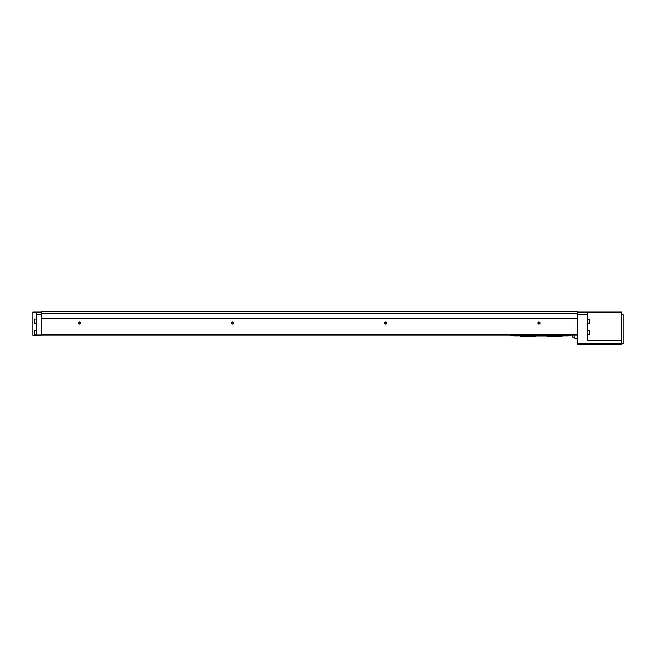 <?xml version="1.0" encoding="UTF-8"?>
<svg xmlns="http://www.w3.org/2000/svg" width="656" height="656" viewBox="0 0 656 656"><rect width="100%" height="100%" fill="white"/><g stroke="black" fill="none" stroke-linecap="round" stroke-linejoin="round"><path stroke-width="0.98" d="M621.667 340.251L587.596 340.251L587.21 312.076L621.667 312.076L621.667 343.695L577.255 343.695L577.255 344.466L621.667 344.466L621.667 343.695L623.2 343.695L623.2 314.601L621.667 314.601M587.21 312.076L577.255 312.076M36.629 312.076L32.8 312.076L32.8 335.273L36.629 335.273L36.629 312.076L41.221 312.076M36.629 335.273L41.221 335.273L41.221 311.534L577.255 311.534L577.255 343.695M41.221 318.275L577.255 318.275M41.221 318.504L577.255 318.504M41.221 313.068L577.255 313.068M41.221 335.044L577.255 335.044M41.221 334.281L577.255 334.281M384.818 323.023A0.992 0.992 0 0 0 386.31 323.884A0.992 0.992 0 0 0 386.31 322.162A0.992 0.992 0 0 0 384.818 323.023M231.666 323.023A0.992 0.992 0 0 0 233.159 323.884A0.992 0.992 0 0 0 233.159 322.162A0.992 0.992 0 0 0 231.666 323.023M78.515 323.023A0.992 0.992 0 0 0 80.007 323.884A0.992 0.992 0 0 0 80.007 322.162A0.992 0.992 0 0 0 78.515 323.023M537.969 323.023A0.992 0.992 0 0 0 539.462 323.884A0.992 0.992 0 0 0 539.462 322.162A0.992 0.992 0 0 0 537.969 323.023M574.959 335.044L574.959 338.717L577.255 338.717M574.959 337.766L572.893 337.766L572.893 335.044M572.893 337.766L572.663 335.044M36.629 323.211L34.563 323.211L34.563 319.005L36.629 319.005M34.563 323.211L34.563 319.005M36.629 334.699L34.563 334.699L34.563 330.493L36.629 330.493M34.563 334.699L34.563 330.493M538.158 323.023A0.812 0.812 0 0 0 539.371 323.72A0.812 0.812 0 0 0 539.371 322.326A0.812 0.812 0 0 0 538.158 323.023M78.704 323.023A0.812 0.812 0 0 0 79.917 323.72A0.812 0.812 0 0 0 79.917 322.326A0.812 0.812 0 0 0 78.704 323.023M231.855 323.023A0.812 0.812 0 0 0 233.069 323.72A0.812 0.812 0 0 0 233.069 322.326A0.812 0.812 0 0 0 231.855 323.023M385.006 323.023A0.812 0.812 0 0 0 386.22 323.72A0.812 0.812 0 0 0 386.22 322.326A0.812 0.812 0 0 0 385.006 323.023M589.277 319.005L589.277 323.211L589.506 319.234L587.21 319.005M589.277 330.493L589.277 334.699L589.506 330.722L587.21 330.493M568.063 335.88L568.834 335.724M514.46 335.88L513.697 335.724M520.585 335.979L520.585 336.807L535.517 336.807L535.517 336.044L547.006 336.044L547.006 336.807L561.938 336.807L561.938 335.979M514.46 335.979L514.46 335.044L568.063 335.044L568.063 335.979L514.46 335.979M514.46 335.224L568.063 335.224M512.164 335.044L512.164 335.724L514.46 335.724M570.359 335.044L570.359 335.724L568.063 335.724M547.006 336.044L545.095 336.044M543.562 336.044L538.97 336.044M537.436 336.044L535.517 336.044M512.549 335.724L513.697 335.847M587.21 314.372L577.255 314.372M36.629 334.888L41.221 334.888M36.629 314.372L41.221 314.372M511.204 335.044L512.164 335.47M589.277 323.211L587.21 323.211M589.277 334.699L587.21 334.699M510.229 335.044A1.337 1.337 0 0 0 511.204 335.47"/></g></svg>
